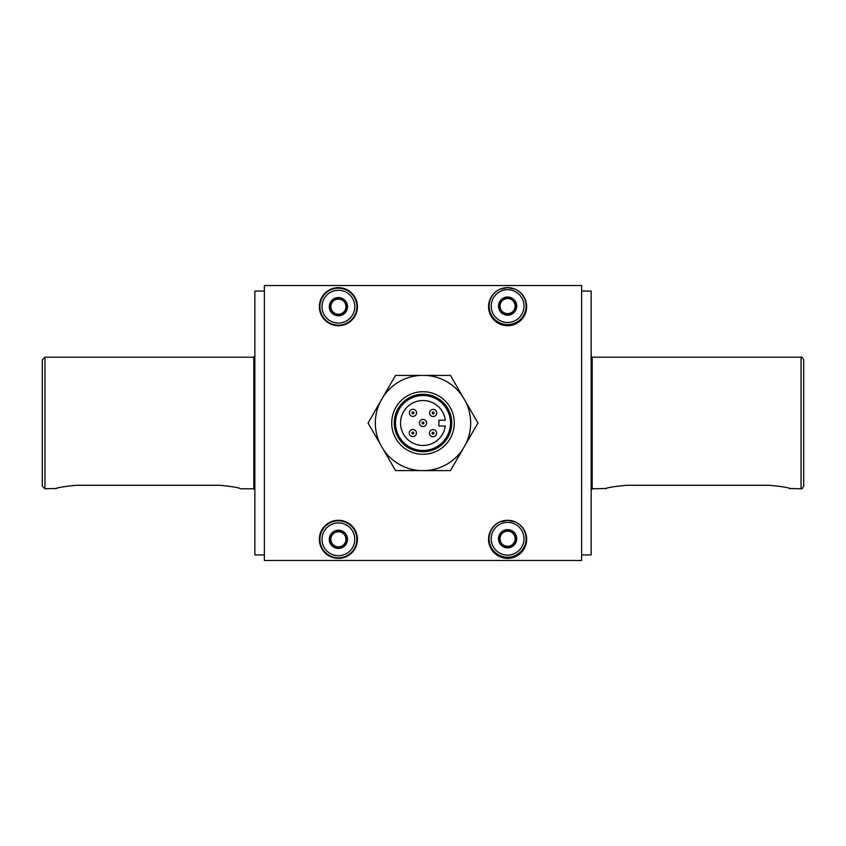 <?xml version="1.0" encoding="UTF-8"?>
<svg xmlns="http://www.w3.org/2000/svg" width="846" height="846" viewBox="0 0 846 846"><rect width="100%" height="100%" fill="white"/><g stroke="black" fill="none" stroke-linecap="round" stroke-linejoin="round"><path stroke-width="1.27" d="M581.625 291.077L591.143 291.077L591.143 554.923L581.625 554.923M264.375 554.923L254.858 554.923L254.858 291.077L264.375 291.077M591.143 356.906L592.2 356.906L592.2 489.094L591.143 489.094M499.827 521.95L507.6 520.29A19.035 19.035 0 0 1 526.635 539.325A19.035 19.035 0 0 1 507.6 558.36A19.035 19.035 0 0 1 488.565 539.325A19.035 19.035 0 0 1 507.6 520.29L515.383 521.95M499.827 289.3L507.6 287.64A19.035 19.035 0 0 1 526.635 306.675A19.035 19.035 0 0 1 507.6 325.71A19.035 19.035 0 0 1 488.565 306.675A19.035 19.035 0 0 1 507.6 287.64L514.823 289.068M338.4 325.71A19.035 19.035 0 0 1 319.365 306.675A19.035 19.035 0 0 1 338.4 287.64A19.035 19.035 0 0 1 357.435 306.675A19.035 19.035 0 0 1 338.4 325.71M338.4 558.36A19.035 19.035 0 0 1 319.365 539.325A19.035 19.035 0 0 1 338.4 520.29A19.035 19.035 0 0 1 357.435 539.325A19.035 19.035 0 0 1 338.4 558.36M254.858 489.094L253.8 489.094L253.8 356.906L254.858 356.906M465.617 444.362L477.948 423L462.815 396.774A47.672 47.672 0 0 0 425.802 375.413L395.526 375.413L380.383 401.639A47.672 47.672 0 0 0 380.383 444.362L395.526 470.588L425.802 470.588A47.672 47.672 0 0 0 462.815 449.226L465.617 444.362A47.672 47.672 0 0 0 465.617 401.639M380.383 401.639L368.052 423L380.383 444.362M489.094 538.743A18.506 18.506 0 0 1 499.785 521.971A18.506 18.506 0 0 0 507.6 557.25A18.506 18.506 0 0 0 515.415 521.971L515.415 521.971A18.506 18.506 0 0 1 526.106 538.743M489.094 306.093A18.506 18.506 0 0 1 499.785 289.321A18.506 18.506 0 0 0 507.6 324.6A18.506 18.506 0 0 0 515.415 289.321A18.506 18.506 0 0 1 526.106 306.093M592.2 357.213L801.056 357.213L801.056 488.798L789.445 488.47M606.455 488.47L592.2 488.798M626.569 485.297C613.72 486.492 606.677 487.656 605.419 488.798C606.677 487.656 613.72 486.492 626.569 485.297L769.331 485.297C782.18 486.492 789.223 487.656 790.481 488.798C789.223 487.656 782.18 486.492 769.331 485.297M319.894 306.675A18.506 18.506 0 0 1 338.4 288.169A18.506 18.506 0 0 0 319.894 306.675A18.506 18.506 0 0 0 338.4 325.181A18.506 18.506 0 0 0 356.906 306.675A18.506 18.506 0 0 0 338.4 288.169A18.506 18.506 0 0 1 356.906 306.675M319.894 539.325A18.506 18.506 0 0 1 338.4 520.819A18.506 18.506 0 0 0 319.894 539.325A18.506 18.506 0 0 0 338.4 557.831A18.506 18.506 0 0 0 356.906 539.325A18.506 18.506 0 0 0 338.4 520.819A18.506 18.506 0 0 1 356.906 539.325M801.056 488.798C801.606 489.369 802.494 488.491 803.7 486.154L803.7 359.857C802.494 357.509 801.606 356.631 801.056 357.213M56.555 488.47L44.944 488.798L44.944 357.213L253.8 357.213M76.669 485.297C63.82 486.492 56.777 487.656 55.519 488.798C56.777 487.656 63.82 486.492 76.669 485.297L219.431 485.297C232.28 486.492 239.323 487.656 240.581 488.798C239.323 487.656 232.28 486.492 219.431 485.297M253.8 488.798L240.581 488.798M44.944 357.213L42.3 359.857L42.3 486.154L44.944 488.798M507.6 531.193A7.551 7.551 0 0 0 500.049 538.743A7.551 7.551 0 0 0 507.6 546.294A7.551 7.551 0 0 0 515.151 538.743A7.551 7.551 0 0 0 507.6 531.193M507.6 298.543A7.551 7.551 0 0 0 500.049 306.093A7.551 7.551 0 0 0 507.6 313.644A7.551 7.551 0 0 0 515.151 306.093A7.551 7.551 0 0 0 507.6 298.543M338.4 299.124A7.551 7.551 0 0 0 330.849 306.675A7.551 7.551 0 0 0 338.4 314.226A7.551 7.551 0 0 0 345.951 306.675A7.551 7.551 0 0 0 338.4 299.124M338.4 531.774A7.551 7.551 0 0 0 330.849 539.325A7.551 7.551 0 0 0 338.4 546.876A7.551 7.551 0 0 0 345.951 539.325A7.551 7.551 0 0 0 338.4 531.774M391.709 423A31.291 31.291 0 0 1 423 391.709A31.291 31.291 0 0 1 454.291 423A31.291 31.291 0 0 1 423 454.291A31.291 31.291 0 0 1 391.709 423M451.743 423A28.743 28.743 0 0 1 423 451.743A28.743 28.743 0 0 1 394.257 423A28.743 28.743 0 0 1 423 394.257A28.743 28.743 0 0 1 451.743 423M423.18 395.505A27.495 27.495 90 0 1 450.495 423.18A27.495 27.495 90 0 1 422.82 450.495A27.495 27.495 90 0 1 395.505 422.82A27.495 27.495 90 0 1 423.18 395.505A27.495 27.495 0 0 1 450.495 423.18A27.495 27.495 0 0 1 422.82 450.495M445.303 420.24L438.884 420.198L445.303 420.24A22.472 22.472 -90 0 0 423.148 400.528A22.472 22.472 -90 0 0 400.528 422.852A22.472 22.472 -90 0 0 422.852 445.472A22.472 22.472 -90 0 0 445.26 426.056L438.841 426.014L445.26 426.056M428.753 444.721A22.472 22.472 90 0 1 400.528 422.852A22.472 22.472 90 0 1 423.148 400.528M431.714 436.483A3.564 3.564 -90 0 0 436.599 433.173A3.564 3.564 -90 0 0 433.046 429.588A3.564 3.564 -90 0 0 429.461 433.152A3.564 3.564 -90 0 0 433.015 436.726A3.564 3.564 -90 0 0 436.599 433.173A3.564 3.564 -90 0 0 433.046 429.588M422.979 426.564A3.574 3.564 -90 0 0 426.564 423.021A3.574 3.564 -90 0 0 423.021 419.436A3.574 3.564 -90 0 0 419.436 422.979A3.574 3.564 -90 0 0 422.979 426.564A3.574 3.564 -90 0 0 426.564 423.021A3.574 3.564 -90 0 0 423.021 419.436M431.851 416.295A3.564 3.564 -90 0 0 436.726 412.985A3.564 3.564 -90 0 0 433.173 409.401A3.564 3.564 -90 0 0 429.588 412.964A3.564 3.564 -90 0 0 433.152 416.539A3.564 3.564 -90 0 0 436.726 412.985A3.564 3.564 -90 0 0 433.173 409.401M416.391 433.046A3.564 3.564 -90 0 0 412.827 429.461A3.564 3.564 -90 0 0 409.253 433.015A3.564 3.564 -90 0 0 412.806 436.599A3.564 3.564 -90 0 0 416.391 433.046M412.837 436.599A3.574 3.564 -90 0 0 416.412 433.036A3.574 3.564 -90 0 0 412.837 429.461M416.528 412.848A3.564 3.564 -90 0 0 412.975 409.274A3.564 3.564 -90 0 0 409.39 412.827A3.564 3.564 -90 0 0 412.943 416.412A3.564 3.564 -90 0 0 416.528 412.848M412.975 416.412A3.574 3.564 -90 0 0 416.539 412.848A3.574 3.564 -90 0 0 412.975 409.274M438.884 420.198L438.841 426.014M330.585 543.967A9.095 9.095 0 0 0 338.284 548.42L330.469 543.904L330.469 534.873A9.095 9.095 0 0 0 330.469 543.777M338.516 548.42A9.095 9.095 0 0 0 346.215 543.967L338.284 548.42M346.331 543.777A9.095 9.095 0 0 0 346.331 534.873L346.215 543.967M346.215 534.683A9.095 9.095 0 0 0 338.516 530.231L346.331 534.873M338.284 530.231A9.095 9.095 0 0 0 330.585 534.683L338.516 530.231M330.585 311.317A9.095 9.095 0 0 0 338.284 315.77L330.469 311.254L330.469 302.223A9.095 9.095 0 0 0 330.469 311.127M338.516 315.77A9.095 9.095 0 0 0 346.215 311.317L338.284 315.77M346.331 311.127A9.095 9.095 0 0 0 346.331 302.223L346.215 311.317M346.215 302.033A9.095 9.095 0 0 0 338.516 297.581L346.331 302.223M338.284 297.581A9.095 9.095 0 0 0 330.585 302.033L338.516 297.581M499.785 310.736A9.095 9.095 0 0 0 507.484 315.188L499.669 310.672L499.669 301.641A9.095 9.095 0 0 0 499.669 310.545M507.716 315.188A9.095 9.095 0 0 0 515.415 310.736L507.484 315.188M515.531 310.545A9.095 9.095 0 0 0 515.531 301.641L515.415 310.736M515.415 301.451A9.095 9.095 0 0 0 507.716 296.999L515.531 301.641M507.484 296.999A9.095 9.095 0 0 0 499.785 301.451L507.716 296.999M499.785 543.386A9.095 9.095 0 0 0 507.484 547.838L499.669 543.322L499.669 534.291A9.095 9.095 0 0 0 499.669 543.195M507.716 547.838A9.095 9.095 0 0 0 515.415 543.386L507.484 547.838M515.531 543.195A9.095 9.095 0 0 0 515.531 534.291L515.415 543.386M515.415 534.101A9.095 9.095 0 0 0 507.716 529.649L515.531 534.291M507.484 529.649A9.095 9.095 0 0 0 499.785 534.101L507.716 529.649M420.198 375.413A47.672 47.672 0 0 0 383.185 396.774M383.185 449.226A47.672 47.672 0 0 0 420.198 470.588M425.802 470.588L450.474 470.588L462.815 449.226M462.815 396.774L450.474 375.413L425.802 375.413M264.375 285.525L581.625 285.525L581.625 560.475L264.375 560.475L264.375 285.525M523.991 538.743A16.391 16.391 0 0 0 507.6 522.352A16.391 16.391 0 0 0 491.209 538.743A16.391 16.391 0 0 0 507.6 555.135A16.391 16.391 0 0 0 523.991 538.743M523.991 306.093A16.391 16.391 0 0 0 507.6 289.702A16.391 16.391 0 0 0 491.209 306.093A16.391 16.391 0 0 0 507.6 322.485A16.391 16.391 0 0 0 523.991 306.093M354.791 306.675A16.391 16.391 0 0 0 338.4 290.284A16.391 16.391 0 0 0 322.009 306.675A16.391 16.391 0 0 0 338.4 323.066A16.391 16.391 0 0 0 354.791 306.675M354.791 539.325A16.391 16.391 0 0 0 338.4 522.934A16.391 16.391 0 0 0 322.009 539.325A16.391 16.391 0 0 0 338.4 555.716A16.391 16.391 0 0 0 354.791 539.325M432.105 433.163A0.92 0.92 90 0 1 433.036 432.232A0.92 0.92 90 0 1 433.956 433.163A0.92 0.92 90 0 1 433.025 434.083A0.92 0.92 90 0 1 432.105 433.163M422.08 422.989A0.931 0.92 90 0 1 423.011 422.08A0.931 0.92 90 0 1 423.92 423.011A0.931 0.92 90 0 1 422.989 423.92A0.931 0.92 90 0 1 422.08 422.989M432.232 412.964A0.92 0.92 90 0 1 433.163 412.044A0.92 0.92 90 0 1 434.083 412.975A0.92 0.92 90 0 1 433.163 413.895A0.92 0.92 90 0 1 432.232 412.964M411.896 433.025A0.92 0.92 90 0 1 412.816 432.105A0.92 0.92 90 0 1 413.747 433.036A0.92 0.92 90 0 1 412.816 433.956A0.92 0.92 90 0 1 411.896 433.025M412.034 412.837A0.92 0.92 90 0 1 412.964 411.917A0.92 0.92 90 0 1 413.884 412.837A0.92 0.92 90 0 1 412.954 413.768A0.92 0.92 90 0 1 412.034 412.837"/></g></svg>
